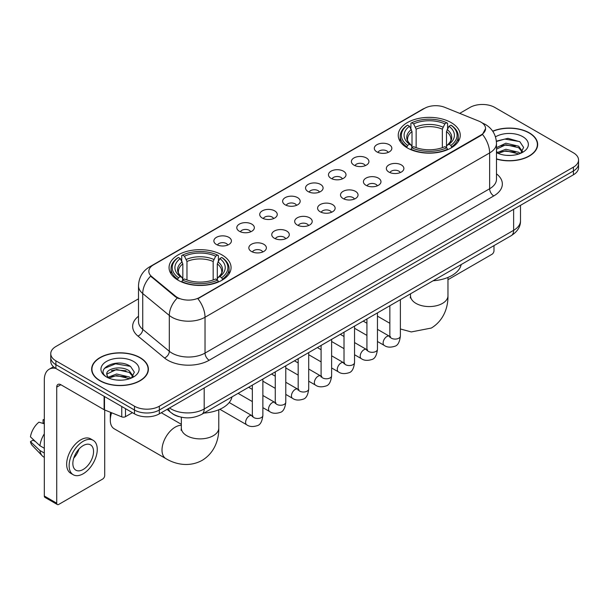 <?xml version="1.0" encoding="UTF-8"?>
<svg xmlns="http://www.w3.org/2000/svg" width="609" height="609" viewBox="0 0 609 609"><rect width="100%" height="100%" fill="white"/><g stroke="black" fill="none" stroke-linecap="round" stroke-linejoin="round"><path stroke-width="0.91" d="M221.988 254.92A31.006 17.905 0 0 0 188.196 251.037A31.006 17.905 0 0 0 169.058 267.579A31.006 17.905 0 0 0 178.14 280.231A31.006 17.905 0 0 0 211.932 284.114A31.006 17.905 0 0 0 231.07 267.579A31.006 17.905 0 0 0 221.988 254.92M451.17 122.607A31.006 17.905 0 0 0 417.378 118.725A31.006 17.905 0 0 0 398.233 135.259A31.006 17.905 0 0 0 407.314 147.918A31.006 17.905 0 0 0 441.106 151.801A31.006 17.905 0 0 0 460.252 135.259A31.006 17.905 0 0 0 451.17 122.607M376.872 151.885A8.777 5.07 180 0 1 375.129 150.453A8.777 5.07 180 0 1 378.037 144.158A8.777 5.07 180 0 1 389.28 144.721A8.777 5.07 180 0 1 391.024 150.453A8.777 5.07 180 0 1 376.872 151.885M388.215 152.41A5.268 3.037 0 0 0 386.799 150.933A5.268 3.037 0 0 0 381.615 150.157A5.268 3.037 0 0 0 377.938 152.41M353.951 165.115A8.777 5.07 180 0 1 352.215 163.684A8.777 5.07 180 0 1 355.116 157.388A8.777 5.07 180 0 1 366.367 157.952A8.777 5.07 180 0 1 368.102 163.684A8.777 5.07 180 0 1 353.951 165.115M365.293 165.64A5.268 3.037 0 0 0 363.877 164.164A5.268 3.037 0 0 0 358.693 163.387A5.268 3.037 0 0 0 355.024 165.64M331.037 178.346A8.777 5.07 180 0 1 329.294 176.915A8.777 5.07 180 0 1 332.202 170.619A8.777 5.07 180 0 1 343.446 171.182A8.777 5.07 180 0 1 345.189 176.915A8.777 5.07 180 0 1 331.037 178.346M342.38 178.871A5.268 3.037 0 0 0 340.964 177.394A5.268 3.037 0 0 0 335.78 176.625A5.268 3.037 0 0 0 332.103 178.871M308.116 191.576A8.777 5.07 180 0 1 306.373 190.145A8.777 5.07 180 0 1 309.281 183.849A8.777 5.07 180 0 1 320.524 184.413A8.777 5.07 180 0 1 322.268 190.145A8.777 5.07 180 0 1 308.116 191.576M319.459 192.101A5.268 3.037 0 0 0 318.043 190.625A5.268 3.037 0 0 0 312.859 189.856A5.268 3.037 0 0 0 309.189 192.101M285.202 204.814A8.777 5.07 180 0 1 283.459 203.376A8.777 5.07 180 0 1 286.367 197.08A8.777 5.07 180 0 1 297.611 197.643A8.777 5.07 180 0 1 299.354 203.376A8.777 5.07 180 0 1 285.202 204.814M296.537 205.34A5.268 3.037 0 0 0 295.129 203.855A5.268 3.037 0 0 0 289.937 203.086A5.268 3.037 0 0 0 286.268 205.34M262.281 218.045A8.777 5.07 180 0 1 260.538 216.606A8.777 5.07 180 0 1 263.446 210.311A8.777 5.07 180 0 1 274.689 210.874A8.777 5.07 180 0 1 276.433 216.606A8.777 5.07 180 0 1 262.281 218.045M273.624 218.57A5.268 3.037 0 0 0 272.208 217.086A5.268 3.037 0 0 0 267.024 216.317A5.268 3.037 0 0 0 263.347 218.57M239.367 231.275A8.777 5.07 180 0 1 237.624 229.844A8.777 5.07 180 0 1 240.532 223.541A8.777 5.07 180 0 1 251.776 224.112A8.777 5.07 180 0 1 253.519 229.844A8.777 5.07 180 0 1 239.367 231.275M250.702 231.801A5.268 3.037 0 0 0 249.294 230.316A5.268 3.037 0 0 0 244.102 229.547A5.268 3.037 0 0 0 240.433 231.801M216.446 244.506A8.777 5.07 180 0 1 214.703 243.075A8.777 5.07 180 0 1 217.611 236.772A8.777 5.07 180 0 1 228.855 237.343A8.777 5.07 180 0 1 230.598 243.075A8.777 5.07 180 0 1 216.446 244.506M227.789 245.031A5.268 3.037 0 0 0 226.373 243.547A5.268 3.037 0 0 0 221.189 242.778A5.268 3.037 0 0 0 217.512 245.031M388.907 172.065A8.777 5.07 180 0 1 387.164 170.634A8.777 5.07 180 0 1 390.072 164.339A8.777 5.07 180 0 1 401.316 164.902A8.777 5.07 180 0 1 403.059 170.634A8.777 5.07 180 0 1 388.907 172.065M400.25 172.591A5.268 3.037 0 0 0 398.834 171.114A5.268 3.037 0 0 0 393.65 170.337A5.268 3.037 0 0 0 389.981 172.591M365.994 185.296A8.777 5.07 180 0 1 364.251 183.865A8.777 5.07 180 0 1 367.158 177.569A8.777 5.07 180 0 1 378.402 178.132A8.777 5.07 180 0 1 380.145 183.865A8.777 5.07 180 0 1 365.994 185.296M377.329 185.821A5.268 3.037 0 0 0 375.92 184.344A5.268 3.037 0 0 0 370.729 183.575A5.268 3.037 0 0 0 367.06 185.821M343.073 198.526A8.777 5.07 180 0 1 341.329 197.095A8.777 5.07 180 0 1 344.237 190.8A8.777 5.07 180 0 1 355.481 191.363A8.777 5.07 180 0 1 357.224 197.095A8.777 5.07 180 0 1 343.073 198.526M354.415 199.052A5.268 3.037 0 0 0 352.999 197.575A5.268 3.037 0 0 0 347.815 196.806A5.268 3.037 0 0 0 344.138 199.052M320.159 211.765A8.777 5.07 180 0 1 318.416 210.326A8.777 5.07 180 0 1 321.324 204.03A8.777 5.07 180 0 1 332.567 204.594A8.777 5.07 180 0 1 334.311 210.326A8.777 5.07 180 0 1 320.159 211.765M331.494 212.29A5.268 3.037 0 0 0 330.086 210.805A5.268 3.037 0 0 0 324.894 210.036A5.268 3.037 0 0 0 321.225 212.29M297.238 224.995A8.777 5.07 180 0 1 295.494 223.556A8.777 5.07 180 0 1 298.402 217.261A8.777 5.07 180 0 1 309.646 217.824A8.777 5.07 180 0 1 311.389 223.556A8.777 5.07 180 0 1 297.238 224.995M308.58 225.52A5.268 3.037 0 0 0 307.164 224.036A5.268 3.037 0 0 0 301.98 223.267A5.268 3.037 0 0 0 298.303 225.52M274.316 238.226A8.777 5.07 180 0 1 272.581 236.794A8.777 5.07 180 0 1 275.489 230.491A8.777 5.07 180 0 1 286.732 231.062A8.777 5.07 180 0 1 288.468 236.794A8.777 5.07 180 0 1 274.316 238.226M285.659 238.751A5.268 3.037 0 0 0 284.251 237.266A5.268 3.037 0 0 0 279.059 236.498A5.268 3.037 0 0 0 275.39 238.751M251.403 251.456A8.777 5.07 180 0 1 249.66 250.025A8.777 5.07 180 0 1 252.568 243.722A8.777 5.07 180 0 1 263.811 244.293A8.777 5.07 180 0 1 265.554 250.025A8.777 5.07 180 0 1 251.403 251.456M262.745 251.981A5.268 3.037 0 0 0 261.33 250.497A5.268 3.037 0 0 0 256.145 249.728A5.268 3.037 0 0 0 252.469 251.981M478.841 121.107A15.796 9.12 180 0 1 480.95 122.127A15.796 9.12 180 0 1 485.579 128.575A15.796 9.12 180 0 1 480.95 135.023L199.653 297.428A15.796 9.12 180 0 1 175.544 296.21L151.694 276.547A15.796 9.12 180 0 1 148.832 271.317A15.796 9.12 180 0 1 153.46 264.869L424.549 108.356A15.796 9.12 180 0 1 444.783 107.336L478.841 121.107M179.076 416.67A17.554 10.132 180 0 1 171.989 413.351M496.495 159.078A28.372 16.382 0 0 0 537.663 144.455A28.372 16.382 0 0 0 529.35 132.876A28.372 16.382 0 0 0 492.696 131.171M140.078 357.62A28.372 16.382 0 0 0 109.156 354.065A28.372 16.382 0 0 0 91.647 369.199A28.372 16.382 0 0 0 99.952 380.785A28.372 16.382 0 0 0 130.874 384.34A28.372 16.382 0 0 0 148.39 369.199A28.372 16.382 0 0 0 140.078 357.62M91.936 370.675A28.372 16.382 0 0 0 91.837 371.109M485.579 128.575L482.48 134.383L480.95 135.495L197.872 298.699A20.478 11.822 60 0 1 205.027 317.251A23.401 13.512 180 0 1 171.936 317.251A23.401 13.512 180 0 1 169.31 315.447L142.734 293.538A23.401 13.512 180 0 1 138.502 285.788L138.502 321.613A23.401 13.512 0 0 0 142.734 329.362L169.31 351.279A23.401 13.512 0 0 0 171.936 353.083A23.401 13.512 0 0 0 205.027 353.083L489.636 188.76A23.401 13.512 0 0 0 496.495 179.206L496.495 143.381A23.401 13.512 180 0 1 489.636 152.935A20.478 11.822 -120 0 0 482.48 134.383M138.502 298.821L55.899 346.513A17.554 10.132 0 0 0 50.76 353.677L50.76 361.32A17.554 10.132 0 0 0 55.899 368.483L134.498 413.861L134.498 410.04A17.554 10.132 0 0 0 159.314 410.04L573.412 170.969A17.554 10.132 0 0 0 578.55 163.806A17.554 10.132 0 0 1 573.412 170.969L159.314 410.04A17.554 10.132 0 0 1 134.498 410.04L55.899 364.662L134.498 410.04L134.498 406.218A17.554 10.132 0 0 0 159.314 406.218L573.412 167.148A17.554 10.132 0 0 0 578.55 159.984A17.554 10.132 0 0 0 573.412 152.813L494.812 107.435A17.554 10.132 0 0 0 469.988 107.435L459.711 113.373M50.76 357.498A17.554 10.132 0 0 0 55.899 364.662A17.554 10.132 0 0 1 50.76 357.498M179.092 298.699L175.544 296.903L150.629 276.159A20.478 13.695 129.5 0 0 142.734 293.538L142.734 329.362A5.854 3.913 -50.5 0 1 137.946 336.077A29.255 16.885 180 0 1 138.502 316.254M50.76 353.677A17.554 10.132 0 0 0 55.899 360.84L134.498 406.218M148.2 371.109A28.372 16.382 0 0 0 148.101 370.675M537.473 146.366A28.372 16.382 0 0 0 537.374 145.932M134.498 413.861A17.554 10.132 0 0 0 159.314 413.861L573.412 174.791A17.554 10.132 0 0 0 578.55 167.627L578.55 159.984M496.495 158.888A28.083 16.215 0 0 0 537.374 144.455A28.083 16.215 0 0 0 529.145 132.99A28.083 16.215 0 0 0 492.803 131.331M506.117 155.318L510.525 155.447M497.355 152.516L505.866 149.266L518.64 152.258L520.185 153.498M498.139 153.331L505.866 150.788L518.914 153.963M496.495 151.154A13.223 7.635 0 0 0 498.253 153.438M496.495 147.637L505.866 143.206L518.64 146.19L522.438 151.435M496.495 149.152L505.866 144.721L518.64 147.705L522.134 151.831M496.495 152.623A19.069 11.008 0 0 0 522.773 152.242A19.069 11.008 0 0 0 522.773 136.675A19.069 11.008 0 0 0 495.482 136.865M520.634 153.308L523.626 147.439L519.842 141.745L507.959 138.334L496.373 141.136M497.484 153.11L496.495 152.052M496.411 141.494L504.823 139.065L519.584 141.577M500.621 145.894L504.823 145.132L515.366 146.038M500.621 151.961L504.823 151.199L515.366 152.098M447.965 279.698A2.923 1.69 120 0 0 448.064 279.638L491.912 254.326A2.923 1.69 120 0 0 493.983 250.741L493.983 245.625M100.158 380.663A28.083 16.215 0 0 0 130.768 384.18A28.083 16.215 0 0 0 148.101 369.199A28.083 16.215 0 0 0 139.872 357.734A28.083 16.215 0 0 0 109.27 354.225A28.083 16.215 0 0 0 91.936 369.199A28.083 16.215 0 0 0 100.158 380.663M116.844 380.062L121.26 380.191M108.082 377.26L116.593 374.01L129.367 377.001L130.912 378.242M108.866 378.075L116.593 375.532L129.641 378.707M108.212 377.854L106.849 374.649A13.223 7.635 0 0 0 108.981 378.181M133.165 376.179L129.367 370.934C121.427 365.012 105.098 368.666 106.849 374.649L106.796 374.063M106.88 374.832L107.245 373.85L116.593 369.465L129.367 372.449L132.869 376.575M131.361 378.052L134.353 372.183L130.57 366.489C117.194 356.874 93.413 369.549 107.146 377.321L107.823 377.732M133.5 361.419A19.069 11.008 0 0 0 106.529 361.419A19.069 11.008 0 0 0 106.529 376.986A19.069 11.008 0 0 0 133.5 376.986A19.069 11.008 0 0 0 133.5 361.419M104.352 368.407L115.558 363.809L130.318 366.321M111.348 370.637L115.558 369.876L126.093 370.782M111.348 376.705L115.558 375.943L126.093 376.842M406.759 147.591L407.588 145.376A27.847 16.078 0 0 1 407.588 125.15L409.507 126.253A25.159 14.525 0 0 0 409.507 144.264L411.395 145.345L412.011 147.599M412.011 146.678L412.011 131.559L409.507 126.253M410.9 128.651L410.9 123.239L411.73 122.759A27.847 16.078 0 0 1 446.755 122.759L444.844 123.871A25.159 14.525 0 0 0 413.64 123.871L416.145 129.169L416.145 147.66M442.34 147.66L442.34 129.169L444.844 123.871M433.113 280.764A32.178 18.574 0 0 0 461.188 264.557M410.9 149.197A29.019 16.755 0 0 0 447.585 149.197L446.755 147.759A27.847 16.078 0 0 1 411.73 147.759L410.9 149.692M447.585 149.692L447.585 149.197M407.588 125.15L406.759 125.629A29.019 16.755 0 0 0 400.227 136.218A29.019 16.755 0 0 0 406.759 146.807M446.755 122.759L447.585 123.239L447.585 128.651M411.73 147.759L413.64 146.655A25.159 14.525 0 0 0 444.844 146.655L446.755 147.759M409.507 144.264L407.588 145.376M413.64 123.871L411.73 122.759M411.395 129.511A22.503 12.995 0 0 0 411.395 145.345L411.501 145.414C408.304 142.323 407.002 140.222 407.596 139.118A21.642 12.5 0 0 1 412.011 131.559M451.726 146.807A29.019 16.755 0 0 0 458.257 136.218A29.019 16.755 0 0 0 451.726 125.629L450.896 125.15A27.847 16.078 0 0 1 450.896 145.376L451.726 147.591M450.896 145.376L448.978 144.264A25.159 14.525 0 0 0 448.978 126.253L450.896 125.15M448.978 126.253L446.473 131.559L446.473 146.678L447.09 145.345L448.978 144.264M446.473 131.559A21.642 12.5 0 0 1 450.888 139.118C451.475 140.23 450.173 142.331 446.983 145.414L447.09 145.345A22.503 12.995 0 0 0 447.09 129.511M446.473 147.599L446.473 146.678M111.622 412.765A18.719 10.81 120 0 0 110.298 420.195L110.298 415.422A12.873 7.43 -60 0 1 110.64 412.369M110.298 420.195A18.719 10.81 120 0 0 114.172 428.766L165.884 458.623A18.719 10.81 -60 0 1 163.014 443.618A18.719 10.81 -60 0 1 175.247 427.122A18.719 10.81 -60 0 1 181.345 425.318M177.584 279.904L178.414 277.689A27.847 16.078 0 0 1 178.414 257.462L180.325 258.574A25.159 14.525 0 0 0 180.325 276.585L182.22 277.658L182.829 279.912M182.829 278.991L182.829 263.872L180.325 258.574M181.718 260.964L181.718 255.552L182.548 255.08A27.847 16.078 0 0 1 217.58 255.08L215.662 256.183A25.159 14.525 0 0 0 184.466 256.183L186.971 261.482L186.971 279.98M213.165 279.98L213.165 261.482L215.662 256.183M203.931 413.085A32.178 18.574 0 0 0 232.006 396.87M181.718 281.51A29.019 16.755 0 0 0 218.41 281.51L217.58 280.079A27.847 16.078 0 0 1 182.548 280.079L181.718 282.005M218.41 282.005L218.41 281.51M178.414 257.462L177.584 257.942A29.019 16.755 0 0 0 171.045 268.531A29.019 16.755 0 0 0 177.584 279.12M217.58 255.08L218.41 255.552L218.41 260.964M182.548 280.079L184.466 278.968A25.159 14.525 0 0 0 215.662 278.968L217.58 280.079M180.325 276.585L178.414 277.689M184.466 256.183L182.548 255.08M182.22 261.832A22.503 12.995 0 0 0 182.22 277.658L182.327 277.727C179.13 274.636 177.828 272.535 178.422 271.431A21.642 12.5 0 0 1 182.829 263.872M222.544 279.12A29.019 16.755 0 0 0 229.083 268.531A29.019 16.755 0 0 0 222.544 257.942L221.714 257.462A27.847 16.078 0 0 1 221.714 277.689L222.544 279.904M221.714 277.689L219.803 276.585A25.159 14.525 0 0 0 219.803 258.574L221.714 257.462M219.803 258.574L217.299 263.872L217.299 278.991L217.908 277.658L219.803 276.585M217.299 263.872A21.642 12.5 0 0 1 221.714 271.431C222.3 272.543 220.998 274.644 217.801 277.727L217.908 277.658A22.503 12.995 0 0 0 217.908 261.832M217.299 279.912L217.299 278.991M125.5 408.669L125.5 416.67L132.427 412.674M55.701 368.369A23.401 13.512 -120 0 0 49.162 369.237A23.401 13.512 -120 0 0 44.312 379.947L44.312 496.023L56.728 503.194L56.728 387.118A5.854 3.38 60 0 1 57.939 384.439A5.854 3.38 60 0 1 60.862 384.728L104.116 409.697L104.116 396.322M56.728 503.194A2.923 1.69 120 0 0 57.33 504.526L44.921 497.363A2.923 1.69 -60 0 1 44.312 496.023M57.33 504.526A2.923 1.69 120 0 0 58.791 504.381L102.639 479.07A2.923 1.69 120 0 0 104.71 475.484L104.71 409.971M125.5 416.67A2.923 1.69 180 0 1 121.754 416.861L104.504 409.887A2.923 1.69 180 0 1 104.116 409.697M83.197 469.463A14.624 8.442 120 0 0 92.758 456.575A14.624 8.442 120 0 0 90.513 444.859A14.624 8.442 120 0 0 83.197 445.582A14.624 8.442 120 0 0 73.643 458.47A14.624 8.442 120 0 0 75.889 470.194A14.624 8.442 120 0 0 83.197 469.463M73.75 458.128A14.624 8.442 120 0 0 79.003 449.039M44.312 420.157L43.072 419.784L43.072 422.722L44.312 423.438M93.147 440.299L90.665 438.868A19.891 11.487 120 0 0 80.715 439.85A19.891 11.487 120 0 0 67.721 457.382A19.891 11.487 120 0 0 70.773 473.315L73.255 474.754A19.891 11.487 120 0 0 83.197 473.764A19.891 11.487 120 0 0 96.192 456.24A19.891 11.487 120 0 0 93.147 440.299A19.891 11.487 120 0 0 83.197 441.281A19.891 11.487 120 0 0 70.202 458.813A19.891 11.487 120 0 0 73.255 474.754M44.312 433.836A19.305 11.145 120 0 0 39.92 445.727L30.45 436.866A15.21 8.785 120 0 1 38.938 422.166L44.312 423.803M44.312 448.27L39.92 445.727M35.573 441.662L32.993 440.178L30.45 441.647L39.92 450.508L44.312 453.043M39.92 450.508A19.305 11.145 120 0 0 42.303 455.897A19.305 11.145 120 0 0 43.764 457.047L44.312 457.367M44.312 419.434A15.21 8.785 120 0 0 43.072 419.784M30.45 441.647A15.21 8.785 120 0 0 32.247 445.43L42.303 455.897M151.694 276.547L151.694 277.24M175.544 296.21L175.544 296.903M199.653 297.428L199.653 297.9M480.95 135.023L480.95 135.495M209.169 360.246A5.854 3.38 60 0 1 205.027 353.083L205.027 317.251L489.636 152.935L489.636 188.76A5.854 3.38 60 0 0 493.777 195.931L209.169 360.246A29.255 16.885 180 0 1 167.795 360.246A29.255 16.885 180 0 1 164.521 357.993L137.946 336.077M496.495 143.381C496.099 134.97 492.399 128.659 485.396 124.457L482.442 123.018A20.478 9.592 112 0 0 482.168 122.911M151.717 266.064A20.478 11.822 -120 0 0 149.601 266.864C142.597 271.066 138.898 277.369 138.502 285.788M149.601 266.864L422.829 109.11A20.478 11.822 60 0 1 424.382 108.455M177.288 297.991A20.478 13.695 129.5 0 0 169.31 315.447L169.31 351.279A5.854 3.913 -50.5 0 1 164.521 357.993M496.495 173.854A29.255 16.885 180 0 1 493.777 195.931M159.314 406.218L159.314 413.861M573.412 167.148L573.412 174.791M55.899 360.84L55.899 368.483M169.538 407.961A23.401 13.512 0 0 0 171.106 408.966A23.401 13.512 0 0 0 204.198 408.966L513.631 230.316A23.401 13.512 0 0 0 520.489 220.762C520.657 226.571 517.566 231.542 511.21 235.675L201.777 414.326A11.7 6.752 60 0 0 204.198 408.966L204.198 387.948M513.631 209.298L513.631 230.316A11.7 6.752 60 0 1 511.21 235.675M168.586 408.51A11.7 7.826 129.5 0 0 170.627 412.316L167.072 409.385M447.965 277.43L447.965 295.761A18.719 10.81 180 0 1 442.477 303.404A18.719 10.81 180 0 1 416.008 303.404A18.719 10.81 180 0 1 410.519 295.761L410.276 297.968M442.34 129.169A21.642 12.5 0 0 0 416.145 129.169M442.949 127.129A22.503 12.995 0 0 0 415.536 127.129M218.783 409.75L218.783 428.074A18.719 10.81 180 0 1 213.302 435.717A18.719 10.81 180 0 1 186.826 435.717A18.719 10.81 180 0 1 181.345 428.074L181.101 430.281M213.165 261.482A21.642 12.5 0 0 0 186.971 261.482M213.774 259.442A22.503 12.995 0 0 0 186.354 259.442M400.379 299.666L400.379 336.054A5.268 3.037 180 0 1 398.598 338.33A5.268 3.037 180 0 1 391.389 338.201A5.268 3.037 180 0 1 389.851 336.054L389.676 337.188L390.148 336.8M400.379 336.054C399.656 342.167 397.761 345.585 394.701 346.3C390.346 347.648 386.852 347.343 384.21 345.387A5.268 3.037 -60 0 1 383.404 341.169A5.268 3.037 -60 0 1 386.837 336.533A5.268 3.037 -60 0 1 387.073 336.404A5.268 3.037 -60 0 1 389.471 336.267L390.544 336.693M377.458 312.897L377.458 349.284A5.268 3.037 180 0 1 375.677 351.568A5.268 3.037 180 0 1 368.475 351.431A5.268 3.037 180 0 1 366.93 349.284L366.763 350.419L367.235 350.03M377.458 349.284C376.743 355.397 374.847 358.815 371.779 359.531C367.433 360.878 363.938 360.574 361.289 358.625A5.268 3.037 -60 0 1 360.482 354.4A5.268 3.037 -60 0 1 363.923 349.764A5.268 3.037 -60 0 1 364.159 349.635A5.268 3.037 -60 0 1 366.557 349.505L367.623 349.924M354.545 326.127L354.545 362.515A5.268 3.037 180 0 1 352.763 364.799A5.268 3.037 180 0 1 345.554 364.669A5.268 3.037 180 0 1 344.016 362.515L343.841 363.657L344.313 363.261M354.545 362.515C353.821 368.628 351.926 372.046 348.866 372.761C344.511 374.109 341.017 373.804 338.376 371.855A5.268 3.037 -60 0 1 337.569 367.63A5.268 3.037 -60 0 1 341.002 362.994A5.268 3.037 -60 0 1 341.238 362.865A5.268 3.037 -60 0 1 343.636 362.736L344.709 363.154M331.623 339.358L331.623 375.745A5.268 3.037 180 0 1 329.842 378.029A5.268 3.037 180 0 1 322.641 377.9A5.268 3.037 180 0 1 321.095 375.745L320.928 376.887L321.4 376.499M331.623 375.745C330.908 381.858 329.012 385.276 325.944 385.992C321.598 387.339 318.096 387.035 315.454 385.086A5.268 3.037 -60 0 1 314.647 380.869A5.268 3.037 -60 0 1 318.088 376.225A5.268 3.037 -60 0 1 318.324 376.096A5.268 3.037 -60 0 1 320.722 375.966L321.788 376.385M308.71 352.588L308.71 388.976A5.268 3.037 180 0 1 306.928 391.26A5.268 3.037 180 0 1 299.719 391.13A5.268 3.037 180 0 1 298.174 388.976L298.007 390.118L298.479 389.73M308.71 388.976C307.987 395.096 306.091 398.507 303.031 399.222C298.676 400.57 295.182 400.265 292.533 398.316A5.268 3.037 -60 0 1 291.726 394.099A5.268 3.037 -60 0 1 295.167 389.456A5.268 3.037 -60 0 1 295.403 389.334A5.268 3.037 -60 0 1 297.801 389.197L298.874 389.615M285.788 365.819L285.788 402.214A5.268 3.037 180 0 1 284.007 404.49A5.268 3.037 180 0 1 276.798 404.361A5.268 3.037 180 0 1 275.26 402.214L275.093 403.348L275.565 402.96M285.788 402.214C285.065 408.327 283.177 411.737 280.11 412.453C275.763 413.8 272.261 413.496 269.62 411.547A5.268 3.037 -60 0 1 268.813 407.33A5.268 3.037 -60 0 1 272.253 402.686A5.268 3.037 -60 0 1 272.482 402.564A5.268 3.037 -60 0 1 274.887 402.427L275.953 402.846M262.875 379.049L262.875 415.445A5.268 3.037 180 0 1 261.086 417.721A5.268 3.037 180 0 1 253.884 417.591A5.268 3.037 180 0 1 252.339 415.445L252.172 416.579L252.644 416.191M262.875 415.445C262.152 421.557 260.256 424.968 257.188 425.691C252.842 427.031 249.347 426.734 246.698 424.777A5.268 3.037 -60 0 1 245.891 420.56A5.268 3.037 -60 0 1 249.332 415.917A5.268 3.037 -60 0 1 249.568 415.795A5.268 3.037 -60 0 1 251.966 415.658L253.032 416.084M56.728 387.118L60.862 384.728M104.504 396.55L104.504 409.887M121.754 416.861L121.754 406.507M422.829 109.11L426.582 107.367M201.777 414.326C192.36 419.053 182.944 419.053 173.527 414.326L170.627 412.316M520.489 220.762L520.489 205.347M537.374 146.807L537.374 144.455M148.101 371.551L148.101 369.199M91.936 371.551L91.936 369.199M447.965 295.761C448.216 306.586 444.106 320.326 431.332 328.045L411.288 331.935L400.379 328.967M389.851 323.295L377.458 316.147M400.227 141.57L400.227 136.218M458.257 141.57L458.257 136.218M410.519 293.804L410.519 295.761M218.783 428.074C219.034 438.899 214.924 452.639 202.158 460.358C189.095 467.56 175.133 464.248 165.884 458.623M171.045 273.883L171.045 268.531M229.083 273.883L229.083 268.531M181.345 424.313L161.286 412.727M181.345 417.234L181.345 428.074M384.21 345.387L377.458 341.497M366.93 335.414L354.545 328.266M389.851 305.741L389.851 336.054M389.471 336.267L377.458 329.332M366.93 323.257L363.223 321.118M361.289 358.625L354.545 354.727M344.016 348.645L331.623 341.497M366.93 318.971L366.93 349.284M366.557 349.505L354.545 342.57M344.016 336.488L340.309 334.349M338.376 371.855L331.623 367.958M321.095 361.875L308.71 354.727M344.016 332.209L344.016 362.515M343.636 362.736L331.623 355.801M321.095 349.718L317.388 347.579M315.454 385.086L308.71 381.188M298.174 375.106L285.788 367.958M321.095 345.44L321.095 375.745M320.722 375.966L308.71 369.031M298.174 362.949L294.467 360.81M292.533 398.316L285.788 394.419M275.26 388.344L262.875 381.188M298.174 358.671L298.174 388.976M297.801 389.197L285.788 382.262M275.26 376.179L271.553 374.04M269.62 411.547L262.875 407.649M252.339 401.575L238.104 393.353M275.26 371.901L275.26 402.214M274.887 402.427L262.875 395.492M252.339 389.41L248.632 387.271M246.698 424.777L219.864 409.286M252.339 385.132L252.339 415.445M251.966 415.658L229.205 402.519M49.162 369.237L53.478 366.74"/></g></svg>
